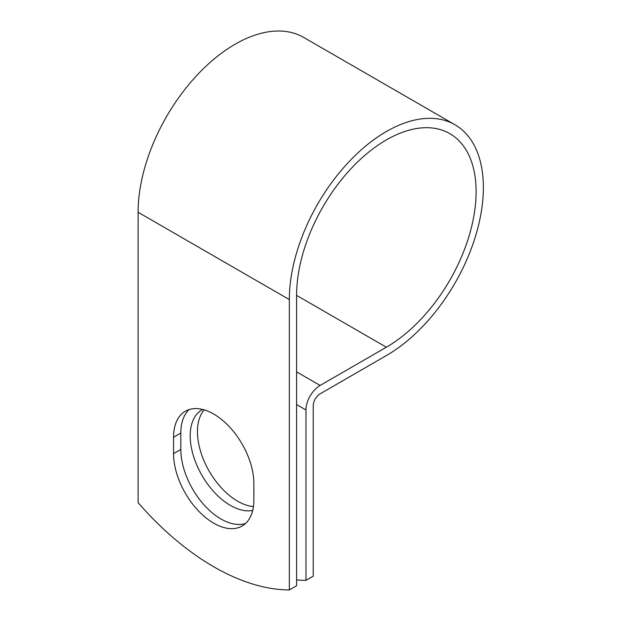 <?xml version="1.0" encoding="UTF-8"?>
<svg xmlns="http://www.w3.org/2000/svg" width="621" height="621" viewBox="0 0 621 621"><rect width="100%" height="100%" fill="white"/><g stroke="black" fill="none" stroke-linecap="round" stroke-linejoin="round"><path stroke-width="0.93" d="M213.717 523.192A56.783 32.781 -120 0 0 242.112 526.003A56.783 32.781 -120 0 0 253.873 500.014L253.873 483.596A56.783 32.781 -120 0 0 229.079 426.448A56.783 32.781 -120 0 0 185.322 411.234A56.783 32.781 -120 0 0 173.562 437.231L173.562 453.648A56.783 32.781 -120 0 0 213.717 523.192M189.188 409.542A56.783 32.781 -120 0 0 180.827 433.039L180.827 449.457A56.783 32.781 -120 0 0 220.975 519.001A56.783 32.781 -120 0 0 245.505 523.503M253.43 506.573A56.783 32.781 60 0 1 237.61 501.186A56.783 32.781 60 0 1 202.229 456.311A56.783 32.781 60 0 1 204.162 409.868M252.7 510.439A56.783 32.781 60 0 1 230.352 505.378A56.783 32.781 60 0 1 193.255 455.34A56.783 32.781 60 0 1 201.965 409.837A56.783 32.781 60 0 1 202.656 409.456M296.59 579.898A240.614 138.918 -120 0 0 305.967 580.348L305.967 409.961A20.019 11.558 -60 0 1 320.125 385.447L386.347 347.209A126.932 73.286 120 0 0 469.274 235.351A126.932 73.286 120 0 0 449.821 133.639A126.932 73.286 120 0 0 351.998 167.647A126.932 73.286 120 0 0 296.59 295.386L296.59 585.758L289.332 589.95A240.614 138.918 60 0 1 138.103 502.637L138.103 212.266A137.202 79.216 120 0 1 197.99 74.186A137.202 79.216 120 0 1 303.716 37.431L454.952 124.743A137.202 79.216 120 0 0 349.227 161.499A137.202 79.216 120 0 0 289.332 299.578L289.332 589.95M305.967 580.348L313.232 576.156L313.232 405.769A9.75 5.628 -60 0 1 320.125 393.823L386.347 355.592A137.202 79.216 120 0 0 475.981 234.684A137.202 79.216 120 0 0 454.952 124.743M305.967 409.961L296.59 404.55M289.332 299.578L138.103 212.266M386.347 347.209L296.59 295.386M320.125 385.447L296.59 371.855M180.827 433.039L173.562 437.231M180.827 449.457L173.562 453.648"/></g></svg>
